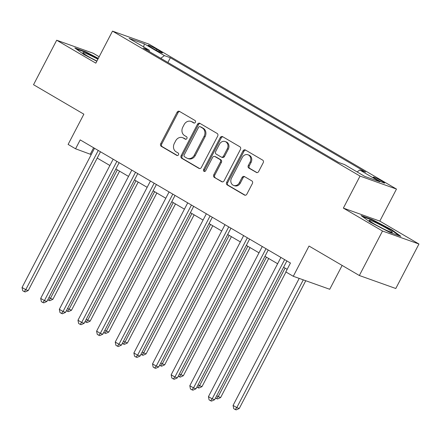 <?xml version="1.0" encoding="UTF-8"?>
<svg xmlns="http://www.w3.org/2000/svg" width="441" height="441" viewBox="0 0 441 441"><rect width="100%" height="100%" fill="white"/><g stroke="black" fill="none" stroke-linecap="round" stroke-linejoin="round"><path stroke-width="0.66" d="M195.396 122.317A1.384 1.18 -70.4 0 0 195.005 120.492L179.454 111.386A1.973 1.687 -70.4 0 0 179.211 111.275A1.973 1.687 -70.4 0 0 177.084 112.279L160.717 143.711A1.973 1.687 -70.4 0 0 161.274 146.318L176.824 155.425A1.384 1.18 -70.4 0 0 178.098 152.977L176.086 151.803A6.323 5.402 -70.4 0 1 174.311 143.468L175.672 140.85A6.323 5.402 -70.4 0 1 182.48 137.636A6.323 5.402 -70.4 0 1 183.269 138.005L185.281 139.18A1.384 1.18 -70.4 0 0 186.554 136.738L184.542 135.558A6.323 5.402 -70.4 0 1 182.767 127.229L184.129 124.605A6.323 5.402 -70.4 0 1 190.936 121.396A6.323 5.402 -70.4 0 1 191.719 121.76L193.737 122.94A1.384 1.18 -70.4 0 0 195.396 122.317M382.088 181.207A6.439 0.535 27.5 0 0 376.338 178.208A6.439 0.535 27.5 0 0 373.224 177.111A6.439 0.535 27.5 0 0 375.782 178.963A6.439 0.535 27.5 0 0 381.537 181.962A6.439 0.535 27.5 0 0 384.651 183.059A6.439 0.535 27.5 0 0 382.088 181.207M256.254 172.431A1.973 1.687 -70.4 0 0 256.502 172.541A1.973 1.687 -70.4 0 0 258.63 171.538L263.222 162.718A1.973 1.687 -70.4 0 0 262.665 160.116L245.394 150.001A1.973 1.687 -70.4 0 0 245.146 149.885A1.973 1.687 -70.4 0 0 243.019 150.894L226.657 182.326A1.973 1.687 -70.4 0 0 227.209 184.933L244.479 195.043A1.973 1.687 -70.4 0 0 244.727 195.159A1.973 1.687 -70.4 0 0 246.855 194.156L252.401 183.506A1.973 1.687 -70.4 0 0 251.844 180.898L244.452 176.571A1.973 1.687 -70.4 0 0 244.209 176.455A1.973 1.687 -70.4 0 0 242.081 177.458L239.331 182.745A5.286 4.515 -70.4 0 1 233.642 185.429A5.286 4.515 -70.4 0 1 231.503 178.158L242.274 157.459A5.286 4.515 -70.4 0 1 247.963 154.774A5.286 4.515 -70.4 0 1 250.102 162.045L248.311 165.496A1.973 1.687 -70.4 0 0 248.862 168.098L256.761 172.613M99.164 56.751L93.134 53.218L56.691 40.225L33.533 84.711L83.862 114.18L68.112 144.428L75.571 148.793L80.201 139.896L290.454 263.023L285.823 271.921L293.276 276.286L329.725 289.279L342.139 265.432M382.507 231.029L418.95 244.022L379.806 221.101L343.363 208.108L382.507 231.029L359.349 275.509L309.025 246.039L293.276 276.286M343.363 208.108L360.032 176.08L112.505 31.124L148.948 44.117L396.481 189.073L360.032 176.08M56.691 40.225L95.829 63.151L112.505 31.124M217.7 136.065A1.973 1.687 -70.4 0 0 217.143 133.458L199.872 123.342A1.973 1.687 -70.4 0 0 199.63 123.232A1.973 1.687 -70.4 0 0 197.502 124.235L181.135 155.673A1.973 1.687 -70.4 0 0 181.692 158.275L198.963 168.39A1.973 1.687 -70.4 0 0 199.205 168.501A1.973 1.687 -70.4 0 0 201.333 167.497L217.7 136.065M222.633 136.671L239.904 146.787A1.973 1.687 -70.4 0 1 240.461 149.389L224.094 180.827A1.973 1.687 -70.4 0 1 221.966 181.83A1.973 1.687 -70.4 0 1 221.724 181.72L214.332 177.387A1.973 1.687 -70.4 0 1 213.775 174.785L220.412 162.034A1.973 1.687 -70.4 0 0 219.861 159.433L214.954 156.561A1.973 1.687 -70.4 0 0 214.706 156.445A1.973 1.687 -70.4 0 0 212.584 157.448L205.671 170.722A1.384 1.18 -70.4 0 1 203.621 169.526L220.263 137.564A1.973 1.687 -70.4 0 1 222.385 136.561A1.973 1.687 -70.4 0 1 222.633 136.671M418.95 244.022L395.792 288.502L359.349 275.509M150.568 47.049L153.848 48.973A6.24 0.518 27.5 0 0 159.422 51.878A6.24 0.518 27.5 0 0 162.437 52.942A6.24 0.518 27.5 0 0 159.956 51.15L156.676 49.227A6.24 0.518 27.5 0 0 151.103 46.316A6.24 0.518 27.5 0 0 148.088 45.258A6.24 0.518 27.5 0 0 150.568 47.049M149.273 51.586L149.234 50.197L143.275 48.069L338.616 162.464L344.575 164.592L364.707 176.378L379.877 181.786L359.746 170L365.705 172.122L170.364 57.727L164.405 55.605L160.772 58.317M149.234 50.197L129.108 38.406L144.273 43.813L164.405 55.605M379.806 221.101L396.481 189.073M75.571 148.793L91.237 154.582M97.202 158.076L109.875 165.496M115.84 168.991L128.513 176.417M134.477 179.906L147.156 187.331M153.121 190.821L165.794 198.246M171.758 201.741L184.432 209.161M190.396 212.656L203.069 220.076M209.04 223.57L221.713 230.99M227.677 234.485L240.351 241.905M246.315 245.4L258.988 252.825M264.953 256.315L277.632 263.74M283.596 267.229L287.174 269.324M93.624 147.757L90.344 154.063M167.889 62.484L170.364 57.727M357.138 171.946L359.746 170M143.7 46.955L144.273 43.813M98.315 58.377L85.769 51.823L74.794 47.909L83.691 54.381L96.827 61.238M400.847 236.337L391.944 229.866L372.066 219.486L361.091 215.572L369.993 222.044L389.872 232.424L400.847 236.337M85.537 52.264L85.769 51.823M371.84 219.927L372.066 219.486M391.713 230.318L391.944 229.866M194.349 123.072L192.706 122.113A6.323 5.402 -70.4 0 0 191.918 121.744L190.936 121.396M182.48 137.636L183.467 137.989A6.323 5.402 -70.4 0 1 184.25 138.353L185.893 139.317M179.713 111.54A1.973 1.687 -70.4 0 0 178.07 112.626L161.704 144.064A1.973 1.687 -70.4 0 0 162.255 146.666L177.442 155.557M200.131 123.497A1.973 1.687 -70.4 0 0 198.483 124.583L182.122 156.02A1.973 1.687 -70.4 0 0 182.673 158.628L199.685 168.589M200.208 126.732A1.384 1.18 -70.4 0 0 198.549 127.355L184.184 154.951A1.384 1.18 -70.4 0 0 184.575 156.77L186.697 158.016A6.323 5.402 -70.4 0 0 187.48 158.38A6.323 5.402 -70.4 0 0 194.288 155.171L204.106 136.308A6.323 5.402 -70.4 0 0 202.331 127.978L200.208 126.732L201.195 127.085A1.384 1.18 -70.4 0 0 201.024 127.002L200.038 126.655M187.48 158.38L188.467 158.732A6.323 5.402 -70.4 0 0 195.275 155.519L194.288 155.171M201.195 127.085L203.318 128.325A6.323 5.402 -70.4 0 1 205.093 136.66L195.275 155.519M222.446 181.918L214.332 177.387M214.706 156.445L215.693 156.798A1.973 1.687 -70.4 0 1 215.941 156.913L220.842 159.785A1.973 1.687 -70.4 0 1 221.399 162.387L214.761 175.138A1.973 1.687 -70.4 0 0 215.313 177.74M222.892 136.826A1.973 1.687 -70.4 0 0 221.244 137.912L204.607 169.873A1.384 1.18 -70.4 0 0 204.723 171.466M227.297 148.804A5.286 4.515 -70.4 0 0 225.158 141.533A5.286 4.515 -70.4 0 0 219.469 144.218L215.671 151.511A1.973 1.687 -70.4 0 0 216.228 154.113L221.128 156.985A1.973 1.687 -70.4 0 0 221.376 157.101A1.973 1.687 -70.4 0 0 223.504 156.097L227.297 148.804L228.284 149.157A5.286 4.515 -70.4 0 0 226.145 141.886L225.158 141.533M221.376 157.101L222.363 157.454A1.973 1.687 -70.4 0 0 224.491 156.45L223.504 156.097M228.284 149.157L224.491 156.45M247.963 154.774L248.95 155.127A5.286 4.515 -70.4 0 1 251.089 162.398L249.292 165.849A1.973 1.687 -70.4 0 0 249.849 168.451L256.982 172.629M233.642 185.429L234.629 185.782A5.286 4.515 -70.4 0 0 240.317 183.092L239.331 182.745M244.716 176.725A1.973 1.687 -70.4 0 0 243.068 177.811L240.317 183.092M245.654 150.155A1.973 1.687 -70.4 0 0 244.005 151.241L227.639 182.679A1.973 1.687 -70.4 0 0 228.195 185.281L245.207 195.247M48.907 297.576L52.865 299.329L119.577 171.18M52.865 299.329L49.805 300.723L48.819 300.371L50.401 298.452L117.339 169.868M48.819 300.371L47.771 299.759M98.244 150.464A2.012 1.72 -70.4 0 0 98.211 150.53L25.776 289.671L22.05 287.488L94.479 148.347A2.012 1.72 -70.4 0 0 94.517 148.281M100.482 151.776L28.241 290.547L25.776 289.671L24.194 291.595L22.7 290.718L22.05 287.488M28.241 290.547L25.181 291.942L24.194 291.595M67.545 308.491L71.503 310.243L138.215 182.094M71.503 310.243L68.443 311.638L67.456 311.285L69.044 309.367L135.977 180.782M67.456 311.285L66.409 310.673M86.182 319.405L90.146 321.158L156.853 193.009M90.146 321.158L87.081 322.553L86.1 322.2L87.682 320.282L154.615 191.703M86.1 322.2L85.047 321.588M104.826 330.32L108.784 332.073L175.496 203.924M108.784 332.073L105.724 333.468L104.737 333.12L106.32 331.197L173.258 202.617M104.737 333.12L103.685 332.503M116.887 161.378A2.012 1.72 -70.4 0 0 116.848 161.45L44.42 300.586L40.688 298.403L113.122 159.267A2.012 1.72 -70.4 0 0 113.155 159.195M119.12 162.69L46.878 301.468L44.42 300.586L42.832 302.509L41.344 301.633L40.688 298.403M46.878 301.468L43.819 302.862L42.832 302.509M135.525 172.299A2.012 1.72 -70.4 0 0 135.486 172.365L63.057 311.5L59.331 309.317L131.76 170.182A2.012 1.72 -70.4 0 0 131.793 170.11M137.763 173.605L65.522 312.382L63.057 311.5L61.475 313.424L59.982 312.553L59.331 309.317M65.522 312.382L62.457 313.777L61.475 313.424M154.163 183.213A2.012 1.72 -70.4 0 0 154.13 183.28L81.695 322.421L77.969 320.238L150.398 181.097A2.012 1.72 -70.4 0 0 150.436 181.025M156.401 184.52L84.159 323.297L81.695 322.421L80.113 324.339L78.619 323.468L77.969 320.238M84.159 323.297L81.1 324.692L80.113 324.339M123.463 341.235L127.421 342.988L194.134 214.844M127.421 342.988L124.362 344.382L123.375 344.035L124.963 342.111L191.896 213.532M123.375 344.035L122.328 343.418M172.8 194.128A2.012 1.72 -70.4 0 0 172.767 194.194L100.333 333.335L96.607 331.152L169.041 192.011A2.012 1.72 -70.4 0 0 169.074 191.945M175.038 195.435L102.797 334.212L100.333 333.335L98.751 335.254L97.263 334.383L96.607 331.152M102.797 334.212L99.738 335.607L98.751 335.254M97.874 59.226A13.081 1.086 27.5 0 0 82.891 52.589A13.081 1.086 27.5 0 0 82.93 52.81A13.081 1.086 27.5 0 0 96.899 61.095A9.906 0.821 27.5 0 0 91.089 58.069M76.205 48.94L85.857 52.38L98.106 58.78M374.381 224.028A13.081 1.086 27.5 0 0 392.198 232.429A13.081 1.086 27.5 0 0 387.187 228.592A13.081 1.086 27.5 0 0 374.767 222.159A13.081 1.086 27.5 0 0 369.227 220.472A13.081 1.086 27.5 0 0 374.381 224.028M362.508 216.603L372.16 220.042L391.421 230.103L399.182 235.742M383.207 228.758A9.906 0.821 27.5 0 0 377.386 225.731M142.101 352.15L146.065 353.908L212.771 225.759M146.065 353.908L143 355.303L142.019 354.95L143.601 353.026L210.533 224.447M142.019 354.95L140.966 354.332M160.739 363.064L164.702 364.823L231.409 236.674M164.702 364.823L161.643 366.217L160.656 365.865L162.238 363.941L229.177 235.362M160.656 365.865L159.603 365.247M179.382 373.985L183.34 375.738L250.053 247.588M183.34 375.738L180.281 377.132L179.294 376.779L180.876 374.861L247.814 246.276M179.294 376.779L178.247 376.167M191.444 205.043A2.012 1.72 -70.4 0 0 191.405 205.109L118.976 344.25L115.244 342.067L187.679 202.926A2.012 1.72 -70.4 0 0 187.712 202.86M193.676 206.355L121.435 345.127L118.976 344.25L117.389 346.168L115.9 345.297L115.244 342.067M121.435 345.127L118.375 346.521L117.389 346.168M210.081 215.958A2.012 1.72 -70.4 0 0 210.043 216.024L137.614 355.165L133.888 352.982L206.316 213.841A2.012 1.72 -70.4 0 0 206.349 213.775M212.319 217.27L140.078 356.041L137.614 355.165L136.032 357.089L134.538 356.212L133.888 352.982M140.078 356.041L137.013 357.436L136.032 357.089M228.719 226.872A2.012 1.72 -70.4 0 0 228.686 226.939L156.252 366.08L152.525 363.897L224.954 224.756A2.012 1.72 -70.4 0 0 224.993 224.69M230.957 228.184L158.716 366.956L156.252 366.08L154.67 368.003L153.176 367.127L152.525 363.897M158.716 366.956L155.656 368.351L154.67 368.003M198.02 384.899L201.978 386.652L268.69 258.503M201.978 386.652L198.919 388.047L197.932 387.694L199.519 385.776L266.452 257.191M197.932 387.694L196.884 387.082M247.362 237.787A2.012 1.72 -70.4 0 0 247.324 237.859L174.895 376.994L171.163 374.811L243.597 235.676A2.012 1.72 -70.4 0 0 243.63 235.604M249.595 239.099L177.354 377.876L174.895 376.994L173.307 378.918L171.819 378.042L171.163 374.811M177.354 377.876L174.294 379.271L173.307 378.918M216.658 395.814L220.621 397.567L285.977 272.014M220.621 397.567L217.556 398.962L216.575 398.609L218.157 396.691L285.09 268.111M216.575 398.609L215.522 397.997M266 248.707A2.012 1.72 -70.4 0 0 265.962 248.774L193.533 387.909L189.806 385.726L262.235 246.591A2.012 1.72 -70.4 0 0 262.268 246.519M268.238 250.014L195.997 388.791L193.533 387.909L191.951 389.833L190.457 388.962L189.806 385.726M195.997 388.791L192.932 390.186L191.951 389.833M299.196 278.398L233.069 405.422L236.795 407.605L239.259 408.482L305.762 280.735M239.259 408.482L236.2 409.876L235.213 409.529L236.795 407.605L303.298 279.859M235.213 409.529L233.719 408.653L233.069 405.422M284.638 259.622A2.012 1.72 -70.4 0 0 284.605 259.688L212.171 398.829L208.444 396.646L280.873 257.505A2.012 1.72 -70.4 0 0 280.911 257.434M286.876 260.929L214.635 399.706L212.171 398.829L210.589 400.748L209.095 399.877L208.444 396.646M214.635 399.706L211.575 401.101L210.589 400.748M156.147 50.246L156.676 49.227M159.548 51.939L159.956 51.15M192.706 122.113L191.719 121.76M185.633 139.306L185.281 139.18M184.25 138.353L183.269 138.005M177.177 155.552L176.824 155.425M162.255 146.666L161.274 146.318M161.704 144.064L160.717 143.711M178.07 112.626L177.084 112.279M194.09 123.067L193.737 122.94M199.47 168.572L198.963 168.39M182.673 158.628L181.692 158.275M182.122 156.02L181.135 155.673M198.483 124.583L197.502 124.235M205.093 136.66L204.106 136.308M203.318 128.325L202.331 127.978M222.231 181.896L221.724 181.72M214.761 175.138L213.775 174.785M221.399 162.387L220.412 162.034M220.842 159.785L219.861 159.433M215.941 156.913L214.954 156.561M204.607 169.873L203.621 169.526M221.244 137.912L220.263 137.564M249.849 168.451L248.862 168.098M249.292 165.849L248.311 165.496M251.089 162.398L250.102 162.045M243.068 177.811L242.081 177.458M244.992 195.225L244.479 195.043M228.195 185.281L227.209 184.933M227.639 182.679L226.657 182.326M244.005 151.241L243.019 150.894M98.211 150.53L98.597 150.673M116.848 161.45L117.234 161.588M135.486 172.365L135.878 172.503M154.13 183.28L154.515 183.417M172.767 194.194L173.153 194.332M191.405 205.109L191.791 205.247M210.043 216.024L210.434 216.162M228.686 226.939L229.072 227.082M247.324 237.859L247.71 237.997M265.962 248.774L266.353 248.911M284.605 259.688L284.991 259.826"/></g></svg>

